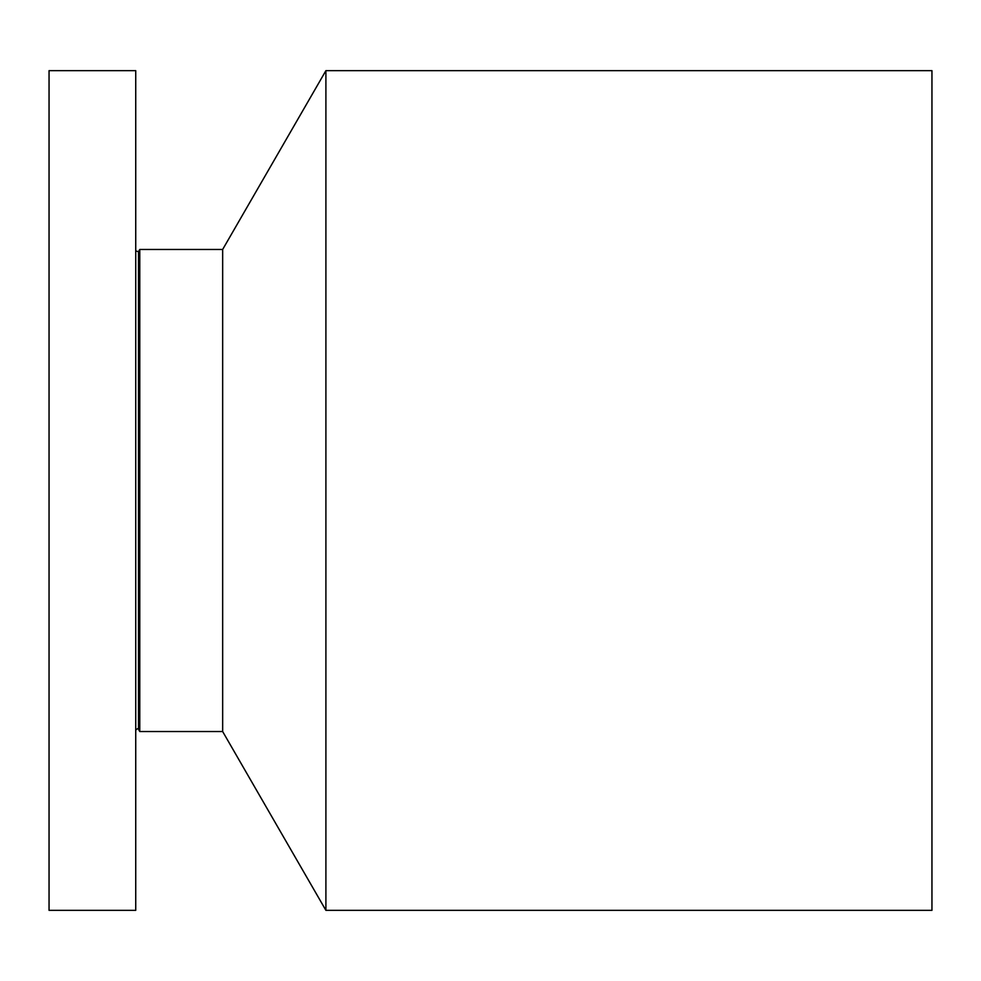 <?xml version="1.0" encoding="UTF-8"?>
<svg xmlns="http://www.w3.org/2000/svg" width="981" height="981" viewBox="0 0 981 981"><rect width="100%" height="100%" fill="white"/><g stroke="black" fill="none" stroke-linecap="round" stroke-linejoin="round"><path stroke-width="1.47" d="M135.734 858.939L135.734 70.657L49.05 70.657L49.05 910.343L135.734 910.343L135.734 858.939M138.505 251.688L139.78 249.456L139.78 731.544L138.505 729.312L138.505 251.688L135.734 250.94M139.78 731.544L222.662 731.544L222.662 249.456L139.78 249.456M222.662 249.456L325.9 70.657L325.9 910.343L222.662 731.544M325.9 910.343L931.95 910.343L931.95 70.657L325.9 70.657M138.505 729.312C138.542 728.147 137.622 728.405 135.734 730.06"/></g></svg>
